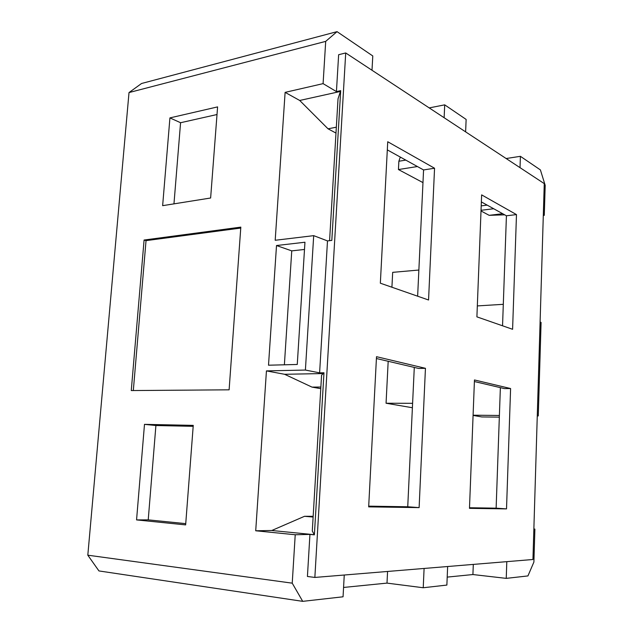 <?xml version="1.0" encoding="UTF-8"?>
<svg xmlns="http://www.w3.org/2000/svg" width="633" height="633" viewBox="0 0 633 633"><rect width="100%" height="100%" fill="white"/><g stroke="black" fill="none" stroke-linecap="round" stroke-linejoin="round"><path stroke-width="0.95" d="M345.713 52.958L544.261 183.61L532.946 559.501L314.854 577.438L345.713 52.958L338.639 54.715L336.432 91.587L323.091 83.635L325.702 41.374L337.041 31.65L372.79 55.957L371.998 70.255M516.481 214.595L481.634 194.877L476.902 316.856L512.595 329.295L516.481 214.595L506.424 215.782L481.357 201.911M506.519 508.892L510.594 388.543L474.457 379.958L469.48 508.346L506.519 508.892L496.13 508.164L500.371 387.633M387.736 141.745L380.346 283.196L428.557 300.002L434.555 168.236L387.736 141.745M368.667 506.867L419.117 507.611L425.447 368.311L376.508 356.688L368.667 506.867M323.977 372.774L314.379 534.845L312.291 531.04L321.572 375.227L323.977 372.774L319.61 372.853L327.498 240.912L313.699 235.65L275.197 240.271L285.111 92.371L299.71 100.465L328.036 128.816L335.988 133.08M329.579 240.675L338.022 98.835L340.689 90.638L336.432 91.587M368.707 506.155L407.739 506.772L414.291 367.417M417.638 296.197L423.572 169.945L387.309 149.886M502.547 325.789L506.424 215.782M469.504 507.745L496.13 508.164M418.872 270.038L392.682 272.348L391.922 287.232M388.179 361.285L386.059 403.237L412.605 403.308M386.059 403.237L412.4 407.739M400.301 157.071L398.861 161.249L398.442 169.549L422.979 182.613M481.009 210.955L489.151 215.331L504.715 214.832M473.08 415.414L481.776 416.941L499.334 417.139M473.302 564.407L472.914 574.542L447.207 577.106M387.57 571.457L387 583.112L343.569 587.448M313.169 516.306L304.52 516.299L271.786 530.501L255.716 530.778L266.438 370.898L284.605 374.285L311.998 387.111L320.773 388.654M398.442 169.549L417.408 166.534M429.214 107.903L444.706 104.849L466.133 119.423L465.619 131.862M444.706 104.849L444.137 117.722M506.147 158.527L520.405 156.319L520.025 167.658M520.405 156.319L540.4 169.913L545.187 185.319L544.285 215.339L543.328 214.769M537.275 415.739L538.272 415.936L541.08 322.411L540.091 322.031M533.864 529.006L534.885 529.093L533.856 529.117M534.885 529.093L533.896 562.057L527.938 575.927L506.242 578.372L506.804 561.653M424.094 568.458L423.232 587.748L446.874 585.074L447.642 566.519M302.716 601.35L98.946 570.934L87.813 555.188L292.232 583.167L302.716 601.35L343.054 596.792L344.257 575.025M292.232 583.167L295.223 534.75L309.941 534.402L307.424 576.473L314.854 577.438M266.438 370.898L305.399 370.052L319.61 372.853M305.399 370.052L313.699 235.65M340.689 90.638L331.819 240.413L327.498 240.912M314.379 534.845L309.941 534.402M314.055 534.687L271.786 530.501M295.223 534.75L255.716 530.778M313.129 517.042L304.52 516.299M423.232 587.748L387 583.112M506.242 578.372L472.914 574.542M538.272 415.936L537.267 415.921M473.088 415.201L499.39 415.47M477.329 305.913L503.306 304.323M544.285 215.339L543.304 215.449M502.681 213.709L489.151 215.331M493.693 208.74L481.033 210.298M487.149 205.116L481.207 205.867M87.813 555.188L129.013 92.568L141.555 83.493L337.041 31.65M129.013 92.568L325.702 41.374M285.111 92.371L323.091 83.635M304.956 242.233L297.265 364.466L268.511 365.209L276.51 245.533L304.956 242.233M144.087 240.034L240.825 227.12L229.114 389.817L131.268 390.561L144.087 240.034L146.041 240.635L240.754 228.054M169.929 117.896L217.594 106.898L210.631 198.002L162.641 205.67L169.929 117.896L180.571 122.723L217.008 114.526M136.562 519.907L144.49 424.355L193.255 425.376L185.643 524.892L136.562 519.907L148.225 519.867L155.908 425.526L193.176 426.325M340.325 91.468L299.71 100.465M320.868 387.032L311.998 387.111M322.743 373.565L284.605 374.285M336.337 127.186L328.036 128.816M276.51 245.533L291.75 250.874L304.497 249.465M284.383 364.798L291.75 250.874M133.318 390.545L146.041 240.635M173.964 203.866L180.571 122.723M185.746 523.641L148.225 519.867M144.49 424.355L155.908 425.526M405.793 160.109L398.861 161.249M425.447 368.311L418.706 368.453L376.413 358.523M419.117 507.611L407.739 506.772M434.555 168.236L423.572 169.945M510.594 388.543L504.422 388.591L474.394 381.533"/></g></svg>
